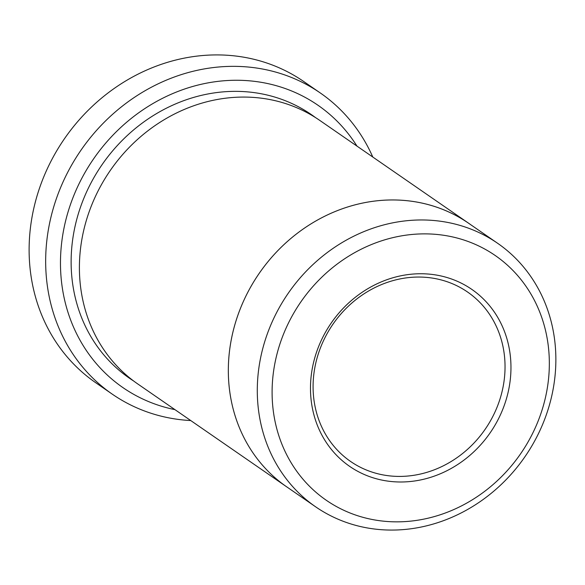 <?xml version="1.0" encoding="UTF-8"?>
<svg xmlns="http://www.w3.org/2000/svg" width="585" height="585" viewBox="0 0 585 585"><rect width="100%" height="100%" fill="white"/><g stroke="black" fill="none" stroke-linecap="round" stroke-linejoin="round"><path stroke-width="0.88" d="M356.967 146.104A171.58 154.118 124.6 0 0 93.622 158.82A171.58 154.118 124.6 0 0 174.93 409.632M288.025 487.744A160.144 143.844 -55.4 0 1 286.599 486.771A160.129 143.837 -55.4 0 1 237.876 315.256A160.129 143.837 -55.4 0 1 387.102 200.063A160.129 143.837 -55.4 0 1 468.636 223.265L497.594 243.265A160.129 143.837 124.6 0 0 416.059 220.07A160.129 143.837 124.6 0 0 266.833 335.256A160.129 143.837 124.6 0 0 315.564 506.771A160.129 143.837 124.6 0 0 397.105 529.966A160.129 143.837 124.6 0 0 546.324 414.78A160.129 143.837 124.6 0 0 497.594 243.265M468.643 223.251L319.717 120.371A160.144 143.844 -55.4 0 0 238.175 97.176A160.144 143.844 -55.4 0 0 88.942 212.377A160.144 143.844 -55.4 0 0 137.68 383.899L286.599 486.771A160.144 143.844 -55.4 0 1 237.868 315.249A160.144 143.844 -55.4 0 1 387.102 200.055A160.144 143.844 -55.4 0 1 468.643 223.251A160.144 143.844 -55.4 0 1 470.055 224.238M404.352 481.923A107.523 96.584 124.6 0 0 500.541 322.54A107.523 96.584 124.6 0 0 327.256 329.165A107.523 96.584 124.6 0 0 404.352 481.923M401.917 521.754A148.692 133.555 124.6 0 0 534.931 301.355A148.692 133.555 124.6 0 0 295.301 310.511A148.692 133.555 124.6 0 0 401.917 521.754M372.791 157.036A183.025 164.392 124.6 0 0 320.309 92.978A183.025 164.392 124.6 0 0 227.119 66.463A183.025 164.392 124.6 0 0 56.569 198.118A183.025 164.392 124.6 0 0 112.261 394.144A183.025 164.392 124.6 0 0 190.747 420.556M112.261 394.144L95.713 382.714A183.025 164.392 -55.4 0 1 40.021 186.688A183.025 164.392 -55.4 0 1 210.571 55.034A183.025 164.392 -55.4 0 1 303.769 81.549L320.309 92.978M415.16 277.114A102.953 92.474 124.6 0 0 319.22 351.168A102.953 92.474 124.6 0 0 350.547 461.433A102.953 92.474 124.6 0 0 402.97 476.351A102.953 92.474 124.6 0 0 498.91 402.29A102.953 92.474 124.6 0 0 467.576 292.032A102.953 92.474 124.6 0 0 415.16 277.114M133.592 380.959A160.144 143.844 -55.4 0 1 79.772 209.284A160.144 143.844 -55.4 0 1 229.905 91.457A160.144 143.844 -55.4 0 1 315.527 117.6M286.606 486.764L315.564 506.771"/></g></svg>
